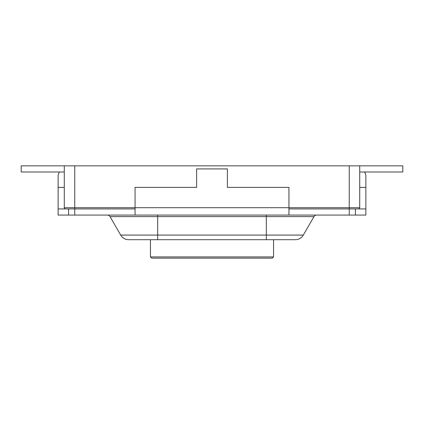 <?xml version="1.0" encoding="UTF-8"?>
<svg xmlns="http://www.w3.org/2000/svg" width="424" height="424" viewBox="0 0 424 424"><rect width="100%" height="100%" fill="white"/><g stroke="black" fill="none" stroke-linecap="round" stroke-linejoin="round"><path stroke-width="0.64" d="M64.284 207.691L64.284 165.837L402.8 165.837L402.8 171.996L402.8 165.837L359.716 165.837L359.716 207.691A1.23 1.23 0 0 1 358.487 208.921A1.23 1.23 0 0 0 359.716 207.691L359.716 165.837L21.2 165.837L21.2 171.996L64.284 171.996L21.2 171.996L21.2 165.837L64.284 165.837L64.284 207.691A1.23 1.23 0 0 0 65.513 208.921L135.065 208.921L58.13 208.921L58.13 215.079L74.746 215.079L74.746 208.921L65.513 208.921A1.23 1.23 0 0 1 64.284 207.691L74.746 207.691L74.746 165.837L74.746 207.691L135.065 207.691L135.065 187.382L196.614 187.382L196.614 168.916L227.386 168.916L196.614 168.916L196.614 187.382L135.065 187.382L135.065 207.691L288.935 207.691L288.935 187.382L227.386 187.382L227.386 168.916L227.386 187.382L288.935 187.382L288.935 207.691L349.254 207.691L349.254 165.837L349.254 207.691L359.716 207.691A1.23 1.23 0 0 1 358.487 208.921A1.23 1.23 0 0 0 359.716 207.691L349.254 207.691L349.254 208.921L365.87 208.921L365.87 215.079L355.407 215.079L355.407 208.921L349.254 208.921L349.254 207.691L288.935 207.691L288.935 215.079L355.407 215.079L355.407 208.921L365.87 208.921L365.87 215.079L349.254 215.079L349.254 208.921L288.935 208.921L349.254 208.921L349.254 215.079L74.746 215.079L74.746 208.921L58.13 208.921L58.13 215.079L68.593 215.079L68.593 208.921L68.593 215.079L135.065 215.079L135.065 207.691L288.935 207.691L288.935 215.079L135.065 215.079L135.065 207.691L74.746 207.691L74.746 208.921L74.746 207.691L64.284 207.691M272.319 258.163L151.681 258.163L272.319 258.163L273.549 256.928L272.319 258.163M150.451 239.698L150.451 256.928L151.681 258.163L150.451 256.928L150.451 239.698M365.87 207.691A7.388 7.388 0 0 1 365.769 208.921A7.388 7.388 0 0 0 365.87 207.691L365.87 176.304A7.388 7.388 0 0 0 364.486 171.996A7.388 7.388 0 0 1 365.87 176.304L365.87 187.382L359.716 187.382L365.87 187.382L365.87 207.691M58.13 187.382L64.284 187.382L58.13 187.382L58.13 176.304A7.388 7.388 0 0 1 59.514 171.996A7.388 7.388 0 0 0 58.13 176.304L58.13 207.691A7.388 7.388 0 0 0 58.231 208.921A7.388 7.388 0 0 1 58.13 207.691L58.13 187.382M110.033 216.616A3.079 3.079 0 0 0 107.367 215.079A3.079 3.079 0 0 1 110.033 216.616L120.692 235.082L110.033 216.616L120.692 235.082L110.033 216.616L157.686 216.616L157.686 215.079L157.686 216.616L313.967 216.616A3.079 3.079 0 0 1 316.633 215.079A3.079 3.079 0 0 0 313.967 216.616L303.308 235.082A9.233 9.233 0 0 1 295.311 239.698L128.689 239.698A9.233 9.233 0 0 1 120.692 235.082L157.686 235.082L157.686 239.698L295.311 239.698A9.233 9.233 0 0 0 303.308 235.082L313.967 216.616A3.079 3.079 0 0 1 316.633 215.079A3.079 3.079 0 0 0 313.967 216.616L266.314 216.616L266.314 239.698L266.314 235.082L303.308 235.082A9.233 9.233 0 0 1 295.311 239.698A9.233 9.233 0 0 0 303.308 235.082L157.686 235.082L157.686 216.616L110.033 216.616M359.716 171.996L402.8 171.996L359.716 171.996M157.686 239.698L128.689 239.698A9.233 9.233 0 0 1 120.692 235.082L157.686 235.082L157.686 239.698M273.549 256.928L150.451 256.928L273.549 256.928L273.549 239.698L273.549 256.928M266.314 215.079L266.314 216.616L157.686 216.616L157.686 235.082L266.314 235.082L266.314 215.079"/></g></svg>
